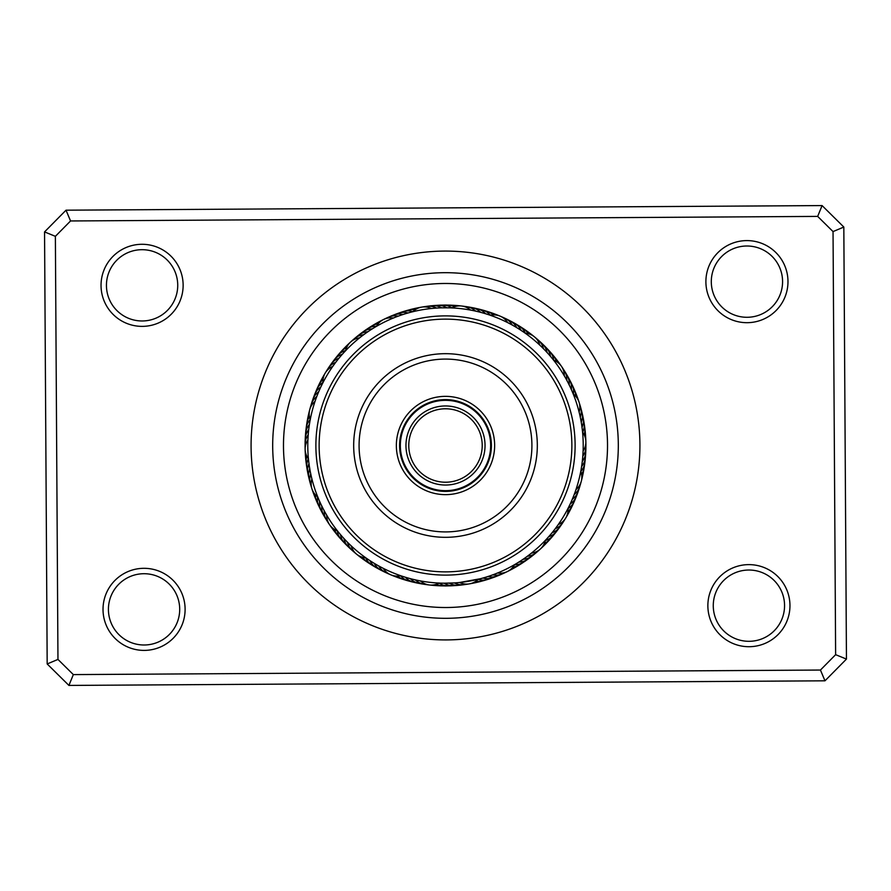 <?xml version="1.0" encoding="UTF-8"?>
<svg xmlns="http://www.w3.org/2000/svg" width="891" height="891" viewBox="0 0 891 891"><rect width="100%" height="100%" fill="white"/><g stroke="black" fill="none" stroke-linecap="round" stroke-linejoin="round"><path stroke-width="1.34" d="M482.22 445.5A36.72 36.72 0 0 1 445.5 482.22A36.72 36.72 0 0 1 408.78 445.5A36.72 36.72 0 0 1 445.5 408.78A36.72 36.72 0 0 1 482.22 445.5M485.038 445.5A39.538 39.538 0 0 1 445.5 485.038A39.538 39.538 0 0 1 405.962 445.5A39.538 39.538 0 0 1 445.5 405.962A39.538 39.538 0 0 1 485.038 445.5M490.663 445.5A45.163 45.163 0 0 1 445.5 490.663A45.163 45.163 0 0 1 400.337 445.5A45.163 45.163 0 0 1 445.5 400.337A45.163 45.163 0 0 1 490.663 445.5M400.104 464.322A49.15 49.15 0 0 1 426.678 400.104A49.15 49.15 0 0 1 490.896 426.678A49.15 49.15 0 0 1 464.322 490.896A49.15 49.15 0 0 1 400.104 464.322M487.9 427.914A45.909 45.909 0 0 0 427.914 403.1A45.909 45.909 0 0 0 403.1 463.086A45.909 45.909 0 0 0 463.086 487.9A45.909 45.909 0 0 0 487.9 427.914M328.768 493.904A126.377 126.377 0 0 0 493.904 562.232A126.377 126.377 0 0 0 562.232 397.096A126.377 126.377 0 0 0 397.096 328.768A126.377 126.377 0 0 0 328.768 493.904M565.228 395.849A129.618 129.618 0 0 1 495.151 565.228A129.618 129.618 0 0 1 325.772 495.151A129.618 129.618 0 0 1 395.849 325.772A129.618 129.618 0 0 1 565.228 395.849M360.688 480.672A91.806 91.806 0 0 1 410.328 360.688A91.806 91.806 0 0 1 530.312 410.328A91.806 91.806 0 0 1 480.672 530.312A91.806 91.806 0 0 1 360.688 480.672M525.322 412.399A86.405 86.405 0 0 0 412.399 365.678A86.405 86.405 0 0 0 365.678 478.601A86.405 86.405 0 0 0 478.601 525.322A86.405 86.405 0 0 0 525.322 412.399M707.866 605.925A41.042 41.042 0 0 1 748.663 564.627A41.042 41.042 0 0 1 789.961 605.423A41.042 41.042 0 0 1 749.164 646.71A41.042 41.042 0 0 1 707.866 605.925M784.559 605.457A35.64 35.64 0 0 0 748.696 570.028A35.64 35.64 0 0 0 713.268 605.891A35.64 35.64 0 0 0 749.131 641.308A35.64 35.64 0 0 0 784.559 605.457M103.022 609.611A41.042 41.042 0 0 1 143.807 568.313A41.042 41.042 0 0 1 185.105 609.11A41.042 41.042 0 0 1 144.309 650.397A41.042 41.042 0 0 1 103.022 609.611M179.704 609.143A35.64 35.64 0 0 0 143.841 573.715A35.64 35.64 0 0 0 108.424 609.578A35.64 35.64 0 0 0 144.275 644.995A35.64 35.64 0 0 0 179.704 609.143M101.039 285.577A41.042 41.042 0 0 1 141.836 244.29A41.042 41.042 0 0 1 183.134 285.075A41.042 41.042 0 0 1 142.337 326.373A41.042 41.042 0 0 1 101.039 285.577M177.732 285.109A35.64 35.64 0 0 0 141.869 249.692A35.64 35.64 0 0 0 106.441 285.543A35.64 35.64 0 0 0 142.304 320.972A35.64 35.64 0 0 0 177.732 285.109M705.895 281.89A41.042 41.042 0 0 1 746.691 240.603A41.042 41.042 0 0 1 787.978 281.389A41.042 41.042 0 0 1 747.193 322.687A41.042 41.042 0 0 1 705.895 281.89M782.576 281.422A35.64 35.64 0 0 0 746.725 246.005A35.64 35.64 0 0 0 711.296 281.857A35.64 35.64 0 0 0 747.159 317.285A35.64 35.64 0 0 0 782.576 281.422M251.084 446.681A194.416 194.416 0 0 1 444.319 251.084A194.416 194.416 0 0 1 639.916 444.319A194.416 194.416 0 0 1 446.681 639.916A194.416 194.416 0 0 1 251.084 446.681M47.178 663.951L44.55 231.916L66.023 210.187L822.081 205.576L843.822 227.049L846.45 659.084L824.977 680.813L68.919 685.424L47.178 663.951L57.96 659.418L73.329 674.598L820.444 670.043L835.624 654.673L833.04 231.582L817.671 216.402L70.556 220.957L55.376 236.327L57.96 659.418M55.376 236.327L44.55 231.916M66.023 210.187L70.556 220.957M822.081 205.576L817.671 216.402M843.822 227.049L833.04 231.582M73.329 674.598L68.919 685.424M846.45 659.084L835.624 654.673M820.444 670.043L824.977 680.813M305.09 446.358A140.41 140.41 0 0 0 446.358 585.91A140.41 140.41 0 0 0 585.91 444.642A140.41 140.41 0 0 0 444.642 305.09A140.41 140.41 0 0 0 305.09 446.358A140.41 140.41 0 0 1 444.642 305.09A140.41 140.41 0 0 1 585.91 444.642M618.309 444.442A172.821 172.821 0 0 1 446.558 618.309A172.821 172.821 0 0 1 272.691 446.558A172.821 172.821 0 0 1 444.442 272.691A172.821 172.821 0 0 1 618.309 444.442M319.112 390.793L318.711 391.762A16.205 16.205 0 0 0 312.774 399.669A16.205 16.205 61.4 0 1 318.711 391.762M317.151 395.571L316.784 396.54A16.205 16.205 -120.7 0 0 310.591 407.254M315.381 400.415L315.035 401.395A16.205 16.205 0 0 0 310.235 419.628M310.057 420.619L310.458 418.492M368.74 331.162L367.894 331.742A16.205 16.205 0 0 0 358.627 335.194A16.205 16.205 94.1 0 1 367.894 331.742M364.508 334.114L363.684 334.726A16.205 16.205 -88 0 0 352.68 340.395M360.398 337.232L359.596 337.867A16.205 16.205 0 0 0 350.608 341.999M344.995 351.355L346.488 349.784M448.786 307.829L441.713 307.84A16.205 16.205 0 0 0 432.057 305.736M438.472 307.963L436.557 308.074A16.205 16.205 -55.3 0 0 424.239 306.894M433.327 308.331L431.422 308.509A16.205 16.205 0 0 0 412.845 311.716L413.413 311.583M518.362 328.634L516.747 327.643A16.205 16.205 0 0 0 509.752 320.649A16.205 16.205 159.6 0 1 516.747 327.643M511.156 324.447L512.28 325.059A16.205 16.205 -22.6 0 0 502.557 317.408M506.567 322.063L507.714 322.642A16.205 16.205 0 0 0 500.219 316.182M490.005 315.18L491.398 315.659M569.962 386.56L569.149 384.867A16.205 16.205 0 0 0 567.055 375.211A16.205 16.205 -167.7 0 1 569.149 384.867M567.667 381.938L566.787 380.279A16.205 16.205 10.2 0 0 562.744 368.584M563.602 374.666L564.259 375.779A16.205 16.205 0 0 0 553.634 360.22M553.389 359.919L554.302 361.067M582.068 463.186L582.302 461.349A16.205 16.205 0 0 0 585.766 452.082A16.205 16.205 -135 0 1 582.302 461.349M582.669 433.226L582.569 432.213A16.205 16.205 0 0 1 583.104 451.058L582.792 456.214A16.205 16.205 42.9 0 0 585.721 444.186M552.854 531.749L552.019 532.785A16.205 16.205 0 0 0 559.938 526.871A16.205 16.205 -102.2 0 1 552.019 532.785M556.017 527.672L555.216 528.742A16.205 16.205 75.6 0 0 564.17 520.199M559.013 523.474L558.256 524.565A16.205 16.205 0 0 0 567.99 508.438M568.191 508.059L567.511 509.362M486.174 577.067L487.912 576.522A16.205 16.205 0 0 0 497.779 575.82A16.205 16.205 -69.5 0 1 487.912 576.522M491.075 575.452L492.79 574.84A16.205 16.205 108.3 0 0 504.941 572.501M498.86 572.456L497.601 572.98A16.205 16.205 0 0 0 514.519 564.671M514.909 564.448L513.628 565.184M411.375 578.916L410.35 578.649A16.205 16.205 0 0 0 419.026 583.393A16.205 16.205 -36.8 0 1 410.35 578.649M416.398 580.108L415.362 579.874A16.205 16.205 141.1 0 0 426.845 584.474M421.465 581.099L420.418 580.91A16.205 16.205 0 0 0 439.14 583.07L438.138 583.015M343.347 537.852L343.937 538.509A16.205 16.205 0 0 0 348.671 547.197A16.205 16.205 -4 0 1 343.937 538.509M346.877 541.617L347.501 542.251A16.205 16.205 173.8 0 0 354.674 552.331M350.542 545.247L351.188 545.849A16.205 16.205 0 0 0 365.778 557.788M366.724 558.457L364.965 557.209M309.489 467.084L309.778 468.833A16.205 16.205 0 0 0 309.066 478.701A16.205 16.205 28.7 0 1 309.778 468.833M310.569 473.054L310.747 473.901A16.205 16.205 -153.5 0 0 311.327 486.263M343.013 353.504L342.322 354.284A16.205 16.205 -117.5 0 0 339.426 355.487A16.205 16.205 0 0 0 334.181 359.908A16.205 16.205 62.5 0 1 339.426 355.487M339.638 357.414L338.981 358.215A16.205 16.205 -119.7 0 0 336.13 359.519A16.205 16.205 60.3 0 0 329.703 366.413M336.419 361.445L335.784 362.269A16.205 16.205 58.2 0 0 332.989 363.673A16.205 16.205 -121.8 0 0 326.83 370.801M322.542 383.475L323.533 381.548M333.345 365.588L332.744 366.435A16.205 16.205 0 0 0 322.999 382.573M409.002 312.708L408.011 312.986A16.205 16.205 -84.8 0 0 404.937 312.429A16.205 16.205 0 0 0 398.132 313.32A16.205 16.205 95.2 0 1 404.937 312.429M401.897 314.868L403.077 314.478A16.205 16.205 -86.9 0 0 399.981 314.044A16.205 16.205 93.1 0 0 390.848 316.361M397.03 316.595L398.199 316.16A16.205 16.205 90.9 0 0 395.081 315.837A16.205 16.205 -89.1 0 0 386.048 318.499M376.18 326.507L377.45 325.772M394.334 317.642L393.388 318.031A16.205 16.205 0 0 0 376.47 326.34M479.714 312.106L480.639 312.34A16.205 16.205 -54.2 0 0 478.278 310.291A16.205 16.205 125.8 0 0 469.334 307.317M474.691 310.914L475.627 311.126A16.205 16.205 123.7 0 0 473.188 309.166A16.205 16.205 -56.3 0 0 464.144 306.515M461.549 306.003A16.205 16.205 0 0 0 451.848 307.93L452.962 307.985M469.635 309.912L470.582 310.09A16.205 16.205 0 0 0 461.571 306.003M549.636 355.375L550.471 356.355A16.205 16.205 -19.3 0 0 549.691 353.315A16.205 16.205 0 0 0 546.06 347.501A16.205 16.205 160.7 0 1 549.691 353.315M546.183 351.544L547.052 352.48A16.205 16.205 -21.5 0 0 546.172 349.484A16.205 16.205 158.5 0 0 542.318 343.792M542.597 347.835L543.499 348.749A16.205 16.205 156.4 0 0 542.508 345.775A16.205 16.205 -23.6 0 0 536.326 338.658M524.91 332.989L526.113 333.847M538.866 344.271L539.801 345.14A16.205 16.205 0 0 0 525.222 333.201M579.974 415.819L580.253 417.088A16.205 16.205 -170.9 0 0 581.021 414.048A16.205 16.205 9.1 0 0 579.662 404.726M573.125 393.766L573.67 395.136M578.771 410.796L579.094 412.054A16.205 16.205 0 0 0 573.269 394.134M572.802 498.024L572.3 499.238A16.205 16.205 44 0 0 574.662 497.189A16.205 16.205 -136 0 0 578.226 491.32M580.843 470.96L580.564 472.408M576.377 488.346L575.965 489.593A16.205 16.205 0 0 0 580.765 471.361M528.396 555.472L527.327 556.274A16.205 16.205 -105.4 0 0 530.401 555.706A16.205 16.205 74.6 0 0 538.32 550.605M545.604 540.08L544.579 541.149M532.45 552.286L531.415 553.133A16.205 16.205 0 0 0 545.303 540.391M440.199 583.115L439.14 583.07M466.761 584.106A16.205 16.205 107.3 0 1 457.339 584.117A16.205 16.205 -72.7 0 1 454.443 582.926L444.13 583.204A16.205 16.205 111.6 0 0 446.937 584.607A16.205 16.205 0 0 0 453.708 585.677M480.138 578.782L459.589 582.491A16.205 16.205 0 0 0 478.166 579.284L480.138 578.782M369.152 560.105L369.899 560.606A16.205 16.205 144.3 0 0 371.491 563.301A16.205 16.205 0 0 0 376.626 567.857A16.205 16.205 -35.7 0 1 371.491 563.301M375.445 564.059L374.265 563.357A16.205 16.205 142.2 0 0 375.957 565.997A16.205 16.205 -37.8 0 0 381.259 570.363M379.934 566.598L378.731 565.941A16.205 16.205 -40 0 0 380.524 568.514A16.205 16.205 140 0 0 388.454 573.592M401.084 575.853L399.691 575.374M382.484 567.946L383.286 568.358A16.205 16.205 0 0 0 400.649 575.709M319.312 500.653L319.669 501.466A16.205 16.205 177 0 0 319.557 504.596A16.205 16.205 0 0 0 321.406 511.2A16.205 16.205 -3 0 1 319.557 504.596M321.462 505.342L321.851 506.133A16.205 16.205 174.9 0 0 321.851 509.273A16.205 16.205 -5.1 0 0 325.46 517.972M323.801 509.942L324.213 510.732A16.205 16.205 -7.3 0 0 324.335 513.851A16.205 16.205 172.7 0 0 328.256 522.427M338.101 531.693L336.765 530M326.295 514.463L326.741 515.221A16.205 16.205 0 0 0 329.559 524.71M309.522 423.704L309.389 424.55A16.205 16.205 -150.2 0 0 307.595 427.123A16.205 16.205 0 0 0 305.58 433.683A16.205 16.205 29.8 0 1 307.595 427.123M307.93 439.085L308.319 433.427M311.694 478.088L311.906 478.935A16.205 16.205 0 0 0 317.719 496.866M318.165 497.958L317.363 495.953M307.985 438.183L307.896 439.954A16.205 16.205 0 0 0 308.431 458.787L308.342 457.829M321.25 386.104L321.651 385.291M373.073 328.367L373.841 327.899M520.032 329.692L522.683 331.452M487.433 314.323L485.606 313.755A16.205 16.205 -52.1 0 0 483.323 311.616A16.205 16.205 0 0 0 477.108 308.687A16.205 16.205 127.9 0 1 483.323 311.616M582.235 429.117L582.001 427.257A16.205 16.205 13.4 0 0 582.992 424.283A16.205 16.205 0 0 0 583.082 417.422A16.205 16.205 -166.6 0 1 582.992 424.283M581.522 424.005L581.222 422.156A16.205 16.205 11.3 0 0 582.101 419.149A16.205 16.205 -168.7 0 0 581.934 412.288M583.159 441.468A137.715 137.715 0 0 0 441.468 307.84A137.715 137.715 0 0 0 307.84 449.532A137.715 137.715 0 0 0 449.532 583.159A137.715 137.715 0 0 0 583.159 441.468M447.471 583.204L449.298 583.159A16.205 16.205 109.4 0 0 452.138 584.463A16.205 16.205 -70.6 0 0 461.56 584.797M521.591 560.283L523.117 559.258A16.205 16.205 76.7 0 0 526.213 558.813A16.205 16.205 -103.3 0 0 534.322 554.002M517.237 563.056L518.807 562.087A16.205 16.205 78.9 0 0 521.914 561.753A16.205 16.205 0 0 0 528.196 558.98A16.205 16.205 -101.1 0 1 521.914 561.753M573.548 496.187L574.227 494.449M569.394 505.631L570.195 503.95A16.205 16.205 46.1 0 0 572.635 501.989A16.205 16.205 0 0 0 576.421 496.265M339.961 533.965L339.382 533.264M404.525 576.978L403.656 576.7M484.281 577.646L481.218 578.504M549.547 535.714L547.442 538.086M581.756 465.458L581.311 468.298M345.697 350.608A16.205 16.205 0 0 1 350.597 342.01M395.727 314.412A16.205 16.205 95.2 0 1 398.121 313.32A16.205 16.205 0 0 0 395.727 314.412M412.912 311.65A16.205 16.205 97.4 0 0 409.949 311.004A16.205 16.205 -82.6 0 0 400.672 312.641M415.139 309.778A16.205 16.205 99.5 0 0 415.006 309.767A16.205 16.205 -80.5 0 0 405.672 311.048M410.74 309.656A16.205 16.205 101.7 0 1 417.523 308.42A16.205 16.205 0 0 0 410.74 309.656M415.852 308.442A16.205 16.205 103.8 0 1 420.017 307.495M490.362 315.291A16.205 16.205 0 0 1 500.207 316.182M337.377 530.791A16.205 16.205 0 0 1 329.57 524.721M574.216 494.449A16.205 16.205 -138.2 0 0 576.51 492.311A16.205 16.205 41.8 0 0 580.409 483.735M308.197 434.797A16.205 16.205 25.5 0 0 306.615 437.492A16.205 16.205 -154.5 0 0 305.279 446.825M540.258 342.144A16.205 16.205 158.5 0 1 542.307 343.792M581.099 409.782A16.205 16.205 -168.7 0 1 581.923 412.277M578.883 488.758A16.205 16.205 -136 0 1 578.237 491.309M383.698 571.376A16.205 16.205 -37.8 0 1 381.27 570.363M308.698 429.662A16.205 16.205 -152.4 0 0 307.005 432.302A16.205 16.205 27.6 0 0 305.335 441.568M474.502 308.308A16.205 16.205 127.9 0 1 477.097 308.687A16.205 16.205 0 0 0 474.502 308.308M544.067 345.764A16.205 16.205 160.7 0 1 546.049 347.49A16.205 16.205 0 0 0 544.067 345.764M583.07 417.411A16.205 16.205 0 0 0 582.346 414.883A16.205 16.205 -166.6 0 1 583.082 417.411M576.421 496.242A16.205 16.205 0 0 0 577.168 493.725A16.205 16.205 -133.9 0 1 572.635 501.989M530.201 557.254A16.205 16.205 -101.1 0 1 528.207 558.98A16.205 16.205 0 0 0 530.201 557.254M453.731 585.677A16.205 16.205 0 0 0 456.326 585.309A16.205 16.205 -68.4 0 1 446.937 584.607M379.02 568.97A16.205 16.205 -35.7 0 1 376.637 567.868A16.205 16.205 0 0 0 379.02 568.97M322.832 513.428A16.205 16.205 -3 0 1 321.406 511.211A16.205 16.205 0 0 0 322.832 513.428M305.58 436.323A16.205 16.205 29.8 0 1 305.58 433.694A16.205 16.205 0 0 0 305.58 436.323M332.755 362.136A16.205 16.205 62.5 0 1 334.181 359.919A16.205 16.205 0 0 0 332.755 362.136M490.451 315.28A16.205 16.205 130.1 0 0 488.301 313.131A16.205 16.205 -49.9 0 0 479.614 309.489M553.723 360.254A16.205 16.205 162.8 0 0 553.077 357.28A16.205 16.205 -17.2 0 0 547.731 349.528M582.625 432.291A16.205 16.205 -164.4 0 0 583.694 429.451A16.205 16.205 15.6 0 0 583.393 420.029M568.001 508.527A16.205 16.205 -131.7 0 0 570.429 506.712A16.205 16.205 48.3 0 0 575.274 498.626M514.475 564.749A16.205 16.205 -99 0 0 517.504 564.538A16.205 16.205 81 0 0 525.946 560.35M439.051 583.115A16.205 16.205 -66.3 0 0 441.724 584.574A16.205 16.205 113.7 0 0 451.08 585.61M365.678 557.788A16.205 16.205 -33.5 0 0 367.137 560.45A16.205 16.205 146.5 0 0 374.443 566.386M317.642 496.81A16.205 16.205 -0.8 0 0 317.43 499.829A16.205 16.205 179.2 0 0 320.37 508.783M310.202 419.538A16.205 16.205 31.9 0 0 308.386 421.966A16.205 16.205 -148.1 0 0 306.014 431.088M345.719 350.508A16.205 16.205 64.6 0 0 342.879 351.577A16.205 16.205 -115.4 0 0 335.952 357.97M493.336 314.913A16.205 16.205 132.2 0 0 493.235 314.824A16.205 16.205 -47.8 0 0 484.682 310.859M556.34 361.501A16.205 16.205 165 0 0 556.307 361.378A16.205 16.205 -15 0 0 551.262 353.426M584.151 434.763A16.205 16.205 -162.3 0 0 584.195 434.641A16.205 16.205 17.7 0 0 584.251 425.219M567.946 511.434A16.205 16.205 -129.6 0 0 568.046 511.345A16.205 16.205 50.4 0 0 573.191 503.448M512.871 567.166A16.205 16.205 -96.8 0 0 512.993 567.144A16.205 16.205 83.2 0 0 521.591 563.279M436.39 584.273A16.205 16.205 -64.1 0 0 436.512 584.329A16.205 16.205 115.9 0 0 445.834 585.721M362.815 557.321A16.205 16.205 -31.4 0 0 362.882 557.432A16.205 16.205 148.6 0 0 369.965 563.647M315.481 494.861A16.205 16.205 1.3 0 0 315.481 494.995A16.205 16.205 -178.7 0 0 318.087 504.05M309.433 416.743A16.205 16.205 34.1 0 0 309.366 416.843A16.205 16.205 -145.9 0 0 306.66 425.876M346.588 347.746A16.205 16.205 66.8 0 0 346.465 347.791A16.205 16.205 -113.2 0 0 339.304 353.927M489.705 312.429A16.205 16.205 134.4 0 1 492.244 313.097A16.205 16.205 0 0 0 489.705 312.429M492.255 313.097A16.205 16.205 134.4 0 1 496.075 315.046A16.205 16.205 0 0 0 492.255 313.097M554.636 357.447A16.205 16.205 167.1 0 1 558.568 363.105A16.205 16.205 0 0 0 554.636 357.447M584.908 430.431A16.205 16.205 -160.2 0 1 585.354 433.015A16.205 16.205 0 0 0 584.908 430.431M585.365 433.026A16.205 16.205 -160.2 0 1 585.175 437.314A16.205 16.205 0 0 0 585.365 433.026M570.931 508.193A16.205 16.205 -127.4 0 1 567.422 514.129A16.205 16.205 0 0 0 570.931 508.193M517.125 566.052A16.205 16.205 -94.7 0 1 514.953 567.534A16.205 16.205 0 0 0 517.125 566.052M514.942 567.545A16.205 16.205 -94.7 0 1 510.966 569.149A16.205 16.205 0 0 0 514.942 567.545M440.577 585.643A16.205 16.205 -62 0 1 433.728 584.919A16.205 16.205 0 0 0 440.577 585.643M365.6 560.729A16.205 16.205 -29.2 0 1 360.22 556.418A16.205 16.205 0 0 0 365.6 560.729M315.982 499.238A16.205 16.205 3.5 0 1 314.824 496.877A16.205 16.205 0 0 0 315.982 499.238M314.824 496.866A16.205 16.205 3.5 0 1 313.799 492.701A16.205 16.205 0 0 0 314.824 496.866M307.785 418.079A16.205 16.205 0 0 0 307.484 420.686A16.205 16.205 36.2 0 1 309.177 414.003A16.205 16.205 0 0 0 307.796 418.057M342.812 350.007A16.205 16.205 68.9 0 1 347.846 345.307A16.205 16.205 0 0 0 342.812 350.007M494.661 314.178A16.205 16.205 136.5 0 1 497.178 314.935M497.178 314.946A16.205 16.205 136.5 0 1 498.67 315.626M557.855 361.601A16.205 16.205 169.3 0 1 560.45 364.987M585.376 435.654A16.205 16.205 -158 0 1 585.732 439.909M568.491 512.848A16.205 16.205 -125.3 0 1 566.487 516.613M512.559 568.647A16.205 16.205 -92.6 0 1 508.839 570.741M435.331 585.354A16.205 16.205 -59.8 0 1 431.077 585.097M361.334 557.655A16.205 16.205 -27.1 0 1 357.892 555.138M314.055 494.349A16.205 16.205 5.6 0 1 312.529 490.362M308.52 415.529A16.205 16.205 38.4 0 1 309.377 411.352M346.465 346.231A16.205 16.205 71.1 0 1 349.45 343.18M356.69 336.987A16.205 16.205 94.1 0 1 358.616 335.194A16.205 16.205 0 0 0 356.69 336.987M360.81 333.735A16.205 16.205 96.3 0 1 372.204 328.913M365.054 330.639A16.205 16.205 -81.6 0 1 376.514 326.24M369.42 327.71A16.205 16.205 100.6 0 1 378.129 323.834M373.886 324.948A16.205 16.205 102.7 0 1 376.058 323.466A16.205 16.205 0 0 0 373.886 324.948M376.069 323.455A16.205 16.205 102.7 0 1 380.034 321.851A16.205 16.205 0 0 0 376.069 323.455M432.035 305.736A16.205 16.205 0 0 0 429.451 306.192A16.205 16.205 126.9 0 1 441.713 307.84M507.313 319.635A16.205 16.205 159.6 0 1 509.741 320.637A16.205 16.205 0 0 0 507.313 319.635M565.551 373.028A16.205 16.205 -167.7 0 1 567.044 375.189A16.205 16.205 0 0 0 565.551 373.028M585.665 449.443A16.205 16.205 -135 0 1 585.766 452.071A16.205 16.205 0 0 0 585.665 449.443M561.285 524.599A16.205 16.205 -102.2 0 1 559.949 526.859A16.205 16.205 0 0 0 561.285 524.599M500.152 574.639A16.205 16.205 -69.5 0 1 497.791 575.809A16.205 16.205 0 0 0 500.152 574.639M421.655 583.683A16.205 16.205 -36.8 0 1 419.037 583.393A16.205 16.205 0 0 0 421.655 583.683M348.693 547.208A16.205 16.205 0 0 0 350.731 548.856A16.205 16.205 -4 0 1 348.682 547.208M309.077 478.723A16.205 16.205 0 0 0 309.901 481.207A16.205 16.205 28.7 0 1 309.066 478.712M312.117 402.231A16.205 16.205 61.4 0 1 312.774 399.68A16.205 16.205 0 0 0 312.117 402.231M434.674 305.691A16.205 16.205 129 0 1 437.281 305.323M437.292 305.323A16.205 16.205 129 0 1 446.87 307.796M511.98 322.041A16.205 16.205 161.7 0 1 521.101 330.394M568.18 377.584A16.205 16.205 -165.5 0 1 571.331 389.545M585.42 454.688A16.205 16.205 -132.8 0 1 581.611 466.461M558.245 528.875A16.205 16.205 -100.1 0 1 548.678 536.716M495.273 576.6A16.205 16.205 -67.4 0 1 482.978 578.014M416.498 582.692A16.205 16.205 -34.6 0 1 405.383 577.245M346.922 545.236A16.205 16.205 -1.9 0 1 340.529 534.645M308.654 476.106A16.205 16.205 30.8 0 1 308.999 463.743M313.832 397.263A16.205 16.205 63.6 0 1 314.579 394.746M314.579 394.735A16.205 16.205 63.6 0 1 320.805 387.039M439.92 305.39A16.205 16.205 -48.8 0 1 451.949 307.885M516.557 324.614A16.205 16.205 -16.1 0 1 525.322 333.212M570.641 382.217A16.205 16.205 16.6 0 1 573.358 394.19M584.986 459.923A16.205 16.205 49.3 0 1 580.798 471.462M555.037 533.041A16.205 16.205 82.1 0 1 545.281 540.492M490.328 578.37A16.205 16.205 114.8 0 1 478.088 579.362M411.375 581.511A16.205 16.205 147.5 0 1 400.549 575.731M343.258 541.472A16.205 16.205 -179.8 0 1 337.277 530.746M307.607 470.96A16.205 16.205 -147 0 1 308.364 458.709M315.737 392.363A16.205 16.205 -114.3 0 1 322.999 382.473M445.177 305.279A16.205 16.205 133.3 0 1 454.61 306.727M521.035 327.365A16.205 16.205 166 0 1 523.34 328.634M523.351 328.645A16.205 16.205 166 0 1 528.185 333.68M572.913 386.95A16.205 16.205 -161.2 0 1 574.16 389.267M574.172 389.278A16.205 16.205 -161.2 0 1 575.519 396.139M584.34 465.135A16.205 16.205 -128.5 0 1 581.567 474.268M551.685 537.084A16.205 16.205 -95.8 0 1 544.412 543.265M485.317 579.952A16.205 16.205 -63.1 0 1 482.844 580.854M482.833 580.854A16.205 16.205 -63.1 0 1 475.861 581.222M406.307 580.13A16.205 16.205 -30.3 0 1 397.664 576.087M339.738 537.574A16.205 16.205 2.4 0 1 337.889 535.703M337.878 535.691A16.205 16.205 2.4 0 1 334.66 529.499M306.749 465.781A16.205 16.205 35.1 0 1 306.838 456.237M317.809 387.54A16.205 16.205 67.8 0 1 323.043 379.566M450.434 305.357A16.205 16.205 135.4 0 1 457.272 306.081A16.205 16.205 0 0 0 450.434 305.357M525.412 330.271A16.205 16.205 168.2 0 1 527.661 331.63A16.205 16.205 0 0 0 525.412 330.271M527.672 331.641A16.205 16.205 168.2 0 1 530.78 334.582A16.205 16.205 0 0 0 527.672 331.641M576.176 394.123A16.205 16.205 0 0 0 575.018 391.773A16.205 16.205 -159.1 0 1 577.212 398.299A16.205 16.205 0 0 0 576.187 394.145M583.505 470.325A16.205 16.205 -126.4 0 1 581.823 476.997A16.205 16.205 0 0 0 583.505 470.325M548.177 540.993A16.205 16.205 -93.6 0 1 546.517 543.031A16.205 16.205 0 0 0 548.177 540.993M546.506 543.042A16.205 16.205 -93.6 0 1 543.154 545.693A16.205 16.205 0 0 0 546.506 543.042M480.249 581.355A16.205 16.205 -60.9 0 1 473.477 582.58A16.205 16.205 0 0 0 480.249 581.355M401.284 578.571A16.205 16.205 -28.2 0 1 394.925 575.954A16.205 16.205 0 0 0 401.284 578.571M336.364 533.542A16.205 16.205 4.5 0 1 332.421 527.895A16.205 16.205 0 0 0 336.364 533.542M305.646 457.974A16.205 16.205 0 0 0 306.092 460.569A16.205 16.205 37.3 0 1 305.825 453.686A16.205 16.205 0 0 0 305.635 457.963M320.069 382.796A16.205 16.205 70 0 1 321.094 380.379A16.205 16.205 0 0 0 320.069 382.796M321.105 380.368A16.205 16.205 70 0 1 323.578 376.871A16.205 16.205 0 0 0 321.105 380.368M607.517 444.509A162.017 162.017 0 0 1 446.491 607.517A162.017 162.017 0 0 1 283.483 446.491A162.017 162.017 0 0 1 444.509 283.483A162.017 162.017 0 0 1 607.517 444.509"/></g></svg>
